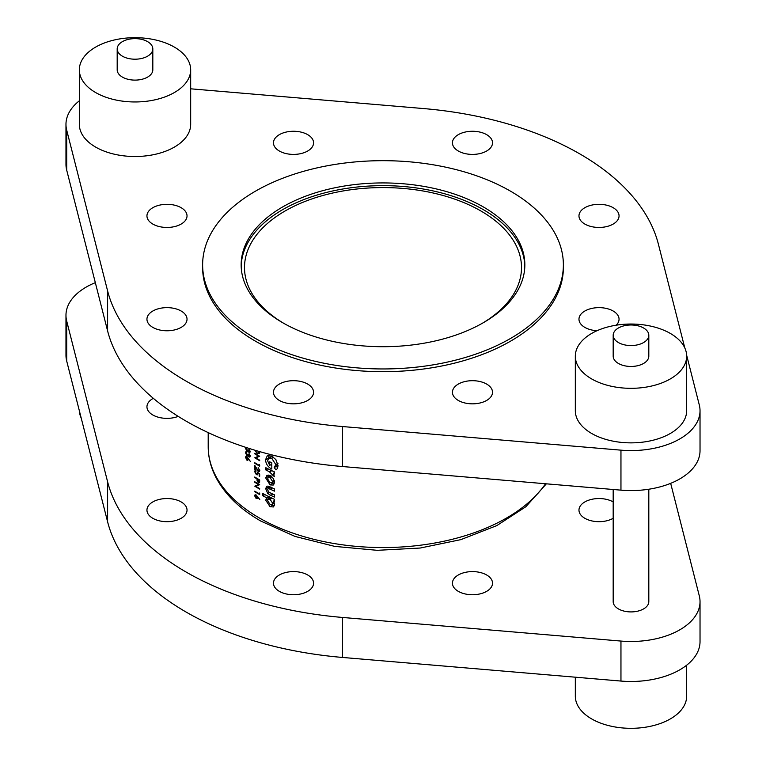 <?xml version="1.0" encoding="UTF-8"?>
<svg xmlns="http://www.w3.org/2000/svg" width="766" height="766" viewBox="0 0 766 766"><rect width="100%" height="100%" fill="white"/><g stroke="black" fill="none" stroke-linecap="round" stroke-linejoin="round"><path stroke-width="1.15" d="M482.111 323.405A138.502 79.961 0 0 0 521.502 267.545A138.502 79.961 0 0 0 480.943 211.004A138.502 79.961 0 0 0 329.993 193.664A138.502 79.961 0 0 0 244.498 267.545A138.502 79.961 0 0 0 283.889 323.405M147.599 41.642A17.81 10.284 180 0 1 152.817 48.919A17.81 10.284 180 0 1 141.825 58.417A17.81 10.284 180 0 1 122.407 56.186A17.81 10.284 180 0 1 117.188 48.919A17.81 10.284 180 0 1 128.19 39.411A17.81 10.284 180 0 1 147.599 41.642M152.817 48.919L152.817 69.821A17.81 10.284 180 0 1 141.825 79.329A17.81 10.284 180 0 1 122.407 77.098A17.81 10.284 180 0 1 117.188 69.821L117.188 48.919M95.645 92.552A55.669 32.143 0 0 0 156.312 99.513A55.669 32.143 0 0 0 190.677 69.821A55.669 32.143 0 0 0 174.37 47.099A55.669 32.143 0 0 0 113.703 40.129A55.669 32.143 0 0 0 79.338 69.821A55.669 32.143 0 0 0 95.645 92.552M79.338 69.821L79.338 124.37A55.669 32.143 0 0 0 95.645 147.091A55.669 32.143 0 0 0 156.312 154.062A55.669 32.143 0 0 0 190.677 124.37L190.677 69.821M643.593 328.001A17.81 10.284 180 0 1 648.812 335.269A17.81 10.284 180 0 1 637.81 344.777A17.81 10.284 180 0 1 618.401 342.546A17.81 10.284 180 0 1 613.183 335.269A17.81 10.284 180 0 1 624.175 325.77A17.81 10.284 180 0 1 643.593 328.001M648.812 335.269L648.812 356.18A17.81 10.284 180 0 1 637.81 365.679A17.81 10.284 180 0 1 618.401 363.448A17.81 10.284 180 0 1 613.183 356.18L613.183 335.269M591.63 378.911A55.669 32.143 0 0 0 652.297 385.873A55.669 32.143 0 0 0 686.662 356.18A55.669 32.143 0 0 0 670.355 333.449A55.669 32.143 0 0 0 609.688 326.488A55.669 32.143 0 0 0 575.323 356.18A55.669 32.143 0 0 0 591.63 378.911M575.323 356.18L575.323 410.729A55.669 32.143 0 0 0 591.63 433.451A55.669 32.143 0 0 0 652.297 440.421A55.669 32.143 0 0 0 686.662 410.729L686.662 356.18M255.461 338.457A180.374 104.138 0 0 0 452.026 361.025A180.374 104.138 0 0 0 563.374 264.816A180.374 104.138 0 0 0 510.539 191.184A180.374 104.138 0 0 0 313.974 168.606A180.374 104.138 0 0 0 202.626 264.816A180.374 104.138 0 0 0 255.461 338.457M202.626 264.816L202.626 267.545A180.374 104.138 0 0 0 255.461 341.176A180.374 104.138 0 0 0 452.026 363.754A180.374 104.138 0 0 0 563.374 267.545L563.374 264.816M616.151 325.205A20.04 11.567 0 0 0 619.052 319.202A20.04 11.567 0 0 0 613.183 311.025A20.04 11.567 0 0 0 591.342 308.516A20.04 11.567 0 0 0 578.972 319.202A20.04 11.567 0 0 0 584.841 327.388A20.04 11.567 0 0 0 597.02 330.72M483.298 206.916A141.844 81.895 0 0 0 328.719 189.164A141.844 81.895 0 0 0 241.156 264.816A141.844 81.895 0 0 0 282.702 322.725A141.844 81.895 0 0 0 437.281 340.477A141.844 81.895 0 0 0 524.844 264.816A141.844 81.895 0 0 0 483.298 206.916M524.825 266.185A141.844 81.895 0 0 0 483.298 209.635A141.844 81.895 0 0 0 329.811 191.624A141.844 81.895 0 0 0 241.175 266.185M79.338 100.806A69.026 39.851 0 0 0 65.972 124.37L65.972 164.364A69.026 39.851 0 0 0 66.709 170.157L107.604 330.902A278.345 160.707 0 0 0 186.176 421.176A278.345 160.707 0 0 0 342.546 466.542L620.958 490.154A69.026 39.851 0 0 0 700.028 450.724L700.028 410.729A69.026 39.851 0 0 0 699.291 404.936L686.642 355.204M65.972 124.37A69.026 39.851 0 0 0 66.709 130.163L107.604 290.908A278.345 160.707 0 0 0 186.176 381.181A278.345 160.707 0 0 0 342.546 426.547L620.958 450.159A69.026 39.851 0 0 0 700.028 410.729M492.519 392.259A20.04 11.567 0 0 0 472.478 380.692A20.04 11.567 0 0 0 452.438 392.259A20.04 11.567 0 0 0 472.478 403.835A20.04 11.567 0 0 0 492.519 392.259M307.693 400.446A20.04 11.567 0 0 0 313.562 392.259A20.04 11.567 0 0 0 301.191 381.573A20.04 11.567 0 0 0 279.351 384.082A20.04 11.567 0 0 0 273.481 392.259A20.04 11.567 0 0 0 285.852 402.954A20.04 11.567 0 0 0 307.693 400.446M166.988 330.778A20.04 11.567 0 0 0 187.028 319.202A20.04 11.567 0 0 0 166.988 307.635A20.04 11.567 0 0 0 146.948 319.202A20.04 11.567 0 0 0 166.988 330.778M152.817 224.074A20.04 11.567 0 0 0 174.658 226.573A20.04 11.567 0 0 0 187.028 215.888A20.04 11.567 0 0 0 181.159 207.71A20.04 11.567 0 0 0 159.318 205.202A20.04 11.567 0 0 0 146.948 215.888A20.04 11.567 0 0 0 152.817 224.074M273.481 142.83A20.04 11.567 0 0 0 293.522 154.406A20.04 11.567 0 0 0 313.562 142.83A20.04 11.567 0 0 0 293.522 131.264A20.04 11.567 0 0 0 273.481 142.83M458.307 134.653A20.04 11.567 0 0 0 452.438 142.83A20.04 11.567 0 0 0 464.809 153.526A20.04 11.567 0 0 0 486.649 151.017A20.04 11.567 0 0 0 492.519 142.83A20.04 11.567 0 0 0 480.148 132.145A20.04 11.567 0 0 0 458.307 134.653M599.012 204.321A20.04 11.567 0 0 0 578.972 215.888A20.04 11.567 0 0 0 599.012 227.454A20.04 11.567 0 0 0 619.052 215.888A20.04 11.567 0 0 0 599.012 204.321M79.358 410.796A55.669 32.143 0 0 0 81.225 418.121M575.323 677.192L575.323 696.179A55.669 32.143 0 0 0 591.63 718.901A55.669 32.143 0 0 0 652.297 725.871A55.669 32.143 0 0 0 686.662 696.179L686.662 665.194M613.183 489.493L613.183 601.636A17.81 10.284 0 0 0 618.401 608.903A17.81 10.284 0 0 0 637.81 611.134A17.81 10.284 0 0 0 648.812 601.636L648.812 489.225M613.183 501.931A20.04 11.567 0 0 0 591.342 499.422A20.04 11.567 0 0 0 578.972 510.108A20.04 11.567 0 0 0 584.841 518.295A20.04 11.567 0 0 0 613.183 518.295M95.329 282.664A69.026 39.851 0 0 0 65.972 315.276A69.026 39.851 0 0 0 66.709 321.069L107.604 481.814A278.345 160.707 0 0 0 186.176 572.087A278.345 160.707 0 0 0 342.546 617.453L620.958 641.065A69.026 39.851 0 0 0 700.028 601.636A69.026 39.851 0 0 0 699.291 595.843L670.671 483.336M65.972 315.276L65.972 355.271A69.026 39.851 0 0 0 66.709 361.064L107.604 521.809A278.345 160.707 0 0 0 186.176 612.091A278.345 160.707 0 0 0 342.546 657.448L620.958 681.06A69.026 39.851 0 0 0 700.028 641.63L700.028 601.636M452.438 583.165A20.04 11.567 0 0 0 472.478 594.742A20.04 11.567 0 0 0 492.519 583.165A20.04 11.567 0 0 0 472.478 571.599A20.04 11.567 0 0 0 452.438 583.165M279.351 574.988A20.04 11.567 0 0 0 273.481 583.165A20.04 11.567 0 0 0 285.852 593.861A20.04 11.567 0 0 0 307.693 591.352A20.04 11.567 0 0 0 313.562 583.165A20.04 11.567 0 0 0 301.191 572.48A20.04 11.567 0 0 0 279.351 574.988M166.988 498.542A20.04 11.567 0 0 0 146.948 510.108A20.04 11.567 0 0 0 166.988 521.684A20.04 11.567 0 0 0 187.028 510.108A20.04 11.567 0 0 0 166.988 498.542M153.324 398.33A20.04 11.567 0 0 0 146.948 406.794A20.04 11.567 0 0 0 152.817 414.981A20.04 11.567 0 0 0 178.21 416.378M274.429 488.9A174.801 100.921 180 0 1 270.829 487.205L268.023 486.094L266.654 486.286L265.706 488.718L267.727 493.467L270.762 495.353A174.801 100.921 0 0 0 274.429 497.077L274.429 494.826A174.801 100.921 180 0 1 270.178 492.825L268.607 491.896L267.621 489.704L268.062 488.641L270.254 489.168A174.801 100.921 0 0 0 274.429 491.14L274.429 488.9M274.429 471.904A174.801 100.921 180 0 1 265.859 467.71L265.859 469.96A174.801 100.921 0 0 0 269.268 471.684L274.372 476.682L273.347 473.321A174.801 100.921 0 0 0 274.429 473.828L274.429 471.904M276.181 469.778L277.455 468.419L278.039 465.623L275.884 459.61L271.729 456.048L267.277 455.789L265.563 459.734C265.812 463.698 267.727 466.724 271.317 468.84L271.815 469.06L271.815 462.827A174.801 100.921 180 0 1 269.699 461.802L269.699 465.393L267.621 460.845L268.847 458.154L271.729 458.288L275.827 464.589L274.19 467.605L276.009 469.884M277.589 468.112L276.583 466.226L274.19 467.605M274.429 501.567L274.429 499.317A174.801 100.921 180 0 1 262.824 493.515L262.824 495.755A174.801 100.921 0 0 0 266.798 497.862L265.706 500.141L270.063 506.719L273.405 506.948L274.582 504.535L273.443 501.108A174.801 100.921 0 0 0 274.429 501.567M274.582 482.254L273.405 478.587L270.072 475.447L266.961 475.274L265.706 477.936L270.082 484.916L273.242 485.05L274.582 482.254M254.829 450.197L257.127 453.587L259.396 453.443L259.674 451.5M259.674 456.258A174.801 100.921 180 0 1 259.396 456.096A174.801 100.921 180 0 1 254.762 453.319L254.762 453.836A174.801 100.921 0 0 0 258.602 456.153L254.762 457.762A174.801 100.921 0 0 0 259.396 460.538A174.801 100.921 0 0 0 259.674 460.701L259.674 460.184A174.801 100.921 180 0 1 259.396 460.021A174.801 100.921 180 0 1 255.787 457.877L259.674 456.258M259.674 465.106L259.157 464.474L259.157 465.364A174.801 100.921 180 0 1 254.762 462.721L254.762 463.239A174.801 100.921 0 0 0 259.396 466.015A174.801 100.921 0 0 0 259.674 466.178L259.674 465.106M259.798 470.496L258.142 467.653L259.291 470.18L258.276 470.841L254.762 465.383L254.762 469.309A174.801 100.921 0 0 0 255.26 469.615L255.26 466.925L258.314 471.387L259.396 471.483L259.798 470.496L258.314 471.387M259.674 474.02L257.194 471.971L257.443 473.398L256.361 474.135L255.135 471.923L256.007 470.659L255.049 470.611L254.638 471.578L256.342 474.642L257.52 474.815L257.855 473.053L259.157 474.125L259.157 476.098A174.801 100.921 0 0 0 259.396 476.232A174.801 100.921 0 0 0 259.674 476.385L259.674 474.02M259.674 479.937A174.801 100.921 180 0 1 259.396 479.784A174.801 100.921 180 0 1 254.762 477.007L254.762 477.524A174.801 100.921 0 0 0 257.003 478.894L257.089 480.828L258.334 482.714L259.597 482.35L259.674 479.937M259.674 484.677A174.801 100.921 180 0 1 259.396 484.524A174.801 100.921 180 0 1 254.762 481.737L254.762 482.254A174.801 100.921 0 0 0 258.602 484.572L254.762 486.18A174.801 100.921 0 0 0 259.396 488.957A174.801 100.921 0 0 0 259.674 489.12L259.674 488.603A174.801 100.921 180 0 1 259.396 488.44A174.801 100.921 180 0 1 255.787 486.295L259.674 484.677M259.674 493.524L259.157 492.892L259.157 493.783A174.801 100.921 180 0 1 254.762 491.14L254.762 491.657A174.801 100.921 0 0 0 259.396 494.434A174.801 100.921 0 0 0 259.674 494.597L259.674 493.524M259.798 499.48L256.112 494.932L255.059 494.788L254.638 495.774L256.122 498.484L257.146 498.618L257.52 497.019L259.798 499.48M259.645 481.958L258.334 482.714L259.396 482.733M255.135 471.923L256.007 471.186M257.874 473.149L256.361 474.135M259.741 469.922L258.276 470.841M246.824 451.787L245.522 452.773L246.949 455.799L248.136 455.665L249.065 456.996L250.262 456.115L249.084 453.596L249.783 455.808L249.065 456.479L248.328 454.477A174.801 100.921 180 0 1 247.858 454.152L246.911 455.253L245.972 453.108L246.824 451.787L245.924 451.701M250.252 456.306L249.065 456.996L249.86 457.101M246.212 452.323L246.824 452.313M248.347 454.87L246.911 455.253M250.204 455.569L249.065 456.479M248.213 459.351L246.882 460.117L248.165 458.719L250.262 461.285L246.872 456.555L245.905 456.373L245.522 457.331L246.882 460.117L247.82 460.289M246.125 447.976L245.522 448.33L246.949 451.365L248.136 451.231L249.065 452.553L250.262 451.681L249.084 449.154L249.783 451.365L249.065 452.036L248.328 450.035A174.801 100.921 180 0 1 247.858 449.719L246.911 450.82L245.972 448.665L246.824 447.708M250.252 451.863L249.065 452.553L249.86 452.668M246.212 447.88L246.824 447.871M248.347 450.427L246.911 450.82M250.204 451.126L249.065 452.036M684.775 347.879L658.396 244.191A278.345 160.707 0 0 0 423.454 108.552L190.677 88.808M246.863 456.555L245.522 457.331M248.433 458.518L246.853 459.581L245.972 457.685L246.853 457.063L247.744 458.911L246.853 459.581M245.972 457.685L247.217 456.862M248.366 454.985L246.949 455.799M246.125 452.419L245.522 452.773M248.366 450.552L246.949 451.365M278.01 463.325L276.545 466.245L274.257 467.566M277.771 463.468L275.827 464.589M273.596 457.216L271.729 458.288M272.236 456.306L268.847 458.154M271.815 464.167L269.699 465.393M271.815 468.543L271.317 468.84M271.815 465.594L271.001 464.636M268.569 458.346L265.563 459.734M268.569 458.001L269.067 455.358M274.429 472.699L273.347 473.321M274.084 474.25L272.543 475.14M273.874 473.924L272.734 474.585M271.786 470.669L269.68 471.885M271.375 470.468L269.268 471.684M267.918 468.763L265.859 469.96M274.429 500.533L273.443 501.108M274.391 505.771L272.782 505.139L270.063 506.719M272.782 505.139L271.949 504.583M268.732 498.944L268.703 498.407L265.706 500.141M268.703 498.407L269.737 496.167M268.866 496.665L266.798 497.862M264.835 494.597L262.824 495.755M272.581 503.128L271.892 504.612L270.092 504.488L267.621 500.696L268.291 499.202L270.101 499.355L272.581 503.128L274.065 502.266M272.074 498.226L270.101 499.355M269.469 492.461L267.727 493.467M268.809 488.21L268.703 486.985L265.706 488.718M268.703 486.985L268.742 486.295M274.266 483.882L272.811 483.346L270.082 484.916M272.811 483.346L271.987 482.781M268.789 477.228L268.703 476.203L265.706 477.936M268.703 476.203L268.847 475.016M272.581 481.383L271.92 482.819L270.092 482.676L267.621 478.951L268.244 477.544L270.092 477.706L272.581 481.383L274.276 480.406M271.92 482.819L274.506 481.326M271.863 476.682L270.092 477.706M257.567 497.651L256.122 498.484M256.103 494.922L254.638 495.774M257.807 496.808L256.093 497.957L255.135 496.109L256.093 495.439L257.07 497.239L256.093 497.957M255.135 496.109L256.486 495.209M259.645 493.495L259.157 493.783M259.186 484.399L255.787 486.295M255.375 485.826L254.762 486.18M259.157 480.167L258.334 482.197L257.51 479.19A174.801 100.921 0 0 0 259.157 480.167L259.607 479.909M259.655 481.814L258.334 482.197M259.674 475.801L259.157 476.098M256.926 474.307L256.342 474.642M256.007 470.793L254.638 471.578M255.26 469.022L254.762 469.309M259.645 465.077L259.157 465.364M259.186 455.981L255.787 457.877M255.375 457.407L254.762 457.762M257.615 453.3L257.127 453.587M259.645 452.294L258.573 453.28L259.617 452.687M259.023 452.658L257.127 453.07L255.384 450.609M107.604 330.902L107.604 290.908M342.546 617.453L342.546 657.448M545.545 483.758A174.801 100.921 180 0 1 259.396 517.998A174.801 100.921 180 0 1 208.199 446.635L208.199 432.608M107.604 481.814L107.604 521.809M66.709 321.069L66.709 361.064M620.958 641.065L620.958 681.06M342.546 466.542L342.546 426.547M66.709 170.157L66.709 130.163M620.958 490.154L620.958 450.159M272.37 487.942L270.254 489.168M272.897 494.118L270.762 495.353M257.797 478.846L257.003 479.305M259.674 480.924L259.157 481.22M546.359 483.825L525.878 506.709L496.78 525.62L460.845 539.637L420.199 548.035L377.284 550.323L334.732 546.388L295.101 536.449L260.775 521.052C239.528 508.768 224.448 493.965 215.543 476.644C210.679 466.934 208.228 456.929 208.199 446.635M247.437 459.677L248.203 459.236M246.269 456.957L246.911 456.593M249.505 456.536L250.262 456.105M249.505 452.093L250.262 451.662M271.892 504.612L274.458 503.128M268.291 499.202L271.135 497.555M268.052 488.641L270.925 486.985M268.244 477.544L271.097 475.897M256.734 498.024L257.567 497.536M255.451 495.363L256.15 494.96M255.451 471.167L256.007 470.851M257.117 474.25L257.95 473.761M258.965 470.908L259.798 470.429"/></g></svg>
